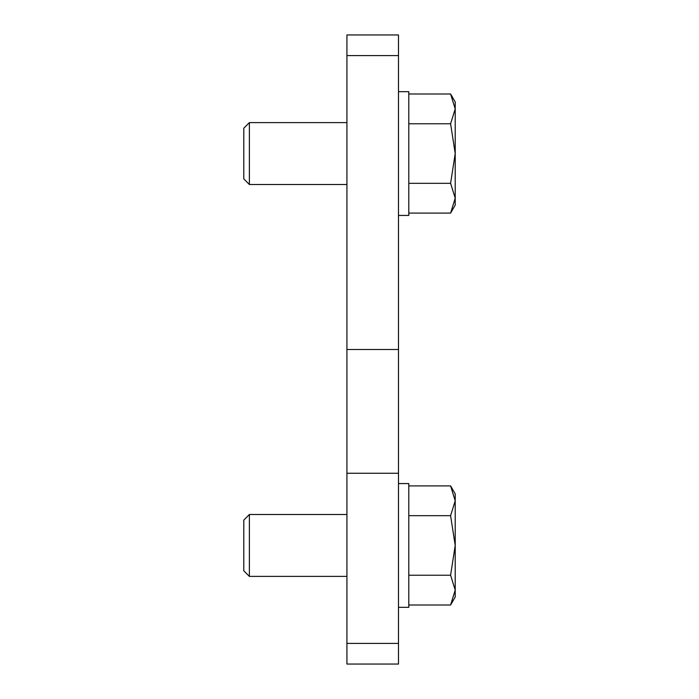 <?xml version="1.0" encoding="UTF-8"?>
<svg xmlns="http://www.w3.org/2000/svg" width="699" height="699" viewBox="0 0 699 699"><rect width="100%" height="100%" fill="white"/><g stroke="black" fill="none" stroke-linecap="round" stroke-linejoin="round"><path stroke-width="1.05" d="M398.491 411.379L398.491 473.258L346.922 473.258L346.922 349.5L398.491 349.5L398.491 411.379M398.491 349.5L398.491 34.95L346.922 34.95L346.922 349.5M346.922 473.258L346.922 664.05L398.491 664.05L398.491 473.258M346.922 34.95L398.491 34.95M398.491 91.674L408.801 91.674L408.801 215.432L398.491 215.432M398.491 483.568L408.801 483.568L408.801 607.326L398.491 607.326M450.602 94.007L455.206 101.984L455.206 108.895L450.602 123.775L455.206 153.553L450.602 183.321L455.206 198.21L450.602 213.09L455.206 205.113L455.206 108.895L450.602 94.007L408.801 94.007M346.922 122.613L249.368 122.613L243.794 128.197L243.794 178.909L249.368 184.492L346.922 184.492M249.368 184.492L249.368 122.613M408.801 213.09L450.602 213.09M408.801 183.321L450.602 183.321M408.801 123.775L450.602 123.775M450.602 485.91L455.206 493.887L455.206 500.79L450.602 515.679L455.206 545.447L450.602 575.225L455.206 590.105L450.602 604.993L455.206 597.016L455.206 500.79L450.602 485.91L408.801 485.91M346.922 514.508L249.368 514.508L243.794 520.091L243.794 570.803L249.368 576.387L346.922 576.387M249.368 576.387L249.368 514.508M408.801 604.993L450.602 604.993M408.801 575.225L450.602 575.225M408.801 515.679L450.602 515.679M346.922 55.579L398.491 55.579M346.922 643.421L398.491 643.421"/></g></svg>
